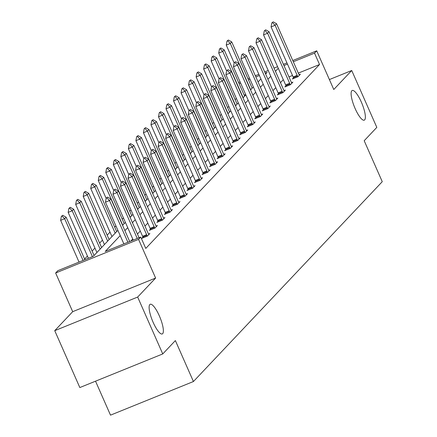 <?xml version="1.0" encoding="UTF-8"?>
<svg xmlns="http://www.w3.org/2000/svg" width="437" height="437" viewBox="0 0 437 437"><rect width="100%" height="100%" fill="white"/><g stroke="black" fill="none" stroke-linecap="round" stroke-linejoin="round"><path stroke-width="0.66" d="M355.15 108.595A16.016 4.119 -112.1 0 1 352.222 90.481A16.016 4.119 -112.1 0 1 361.328 102.056A16.016 4.119 -112.1 0 1 364.256 120.17A16.016 4.119 -112.1 0 1 355.15 108.595M153.152 322.375A16.016 4.119 -112.1 0 1 150.224 304.267A16.016 4.119 -112.1 0 1 159.33 315.842A16.016 4.119 -112.1 0 1 162.258 333.95A16.016 4.119 -112.1 0 1 153.152 322.375M292.779 60.53L316.721 50.823L333.775 89.503L351.73 70.504L376.814 127.38L364.196 140.736L382.26 181.688L193.433 381.528L175.374 340.576L162.75 353.932L79.829 387.553L54.74 330.672L137.666 297.056L155.616 278.058L138.556 239.378L55.636 272.999L57.831 270.678L93.354 256.273L117.87 230.326M162.75 353.932L137.666 297.056M351.73 70.504L329.394 79.561M155.616 278.058L72.695 311.674L54.74 330.672M72.695 311.674L55.636 272.999M236.362 98.418L235.139 99.707M228.835 106.382L227.611 107.677M221.302 114.352L220.084 115.641M213.775 122.316L212.557 123.611M206.248 130.286L205.024 131.575M198.72 138.25L197.497 139.545M191.193 146.22L189.969 147.509M183.666 154.185L182.442 155.479M176.138 162.154L174.915 163.443M168.611 170.119L167.387 171.413M161.084 178.088L159.86 179.378M153.556 186.053L152.333 187.347M146.024 194.023L144.805 195.312M138.496 201.987L137.273 203.281M130.969 209.957L129.745 211.246M123.442 217.921L122.218 219.216M115.914 225.891L114.691 227.18M110.004 232.145L107.163 235.15M102.477 240.115L99.636 243.114M94.944 248.079L92.109 251.084M87.416 256.049L84.581 259.048M95.528 381.184L110.512 415.15L193.433 381.528M285.956 85.799L284.875 86.941L290.479 84.669L292.894 82.118L291.555 82.659M270.902 101.734L269.82 102.875L275.425 100.603L277.839 98.052L276.501 98.593M255.847 117.668L254.766 118.809L260.37 116.537L262.779 113.986L261.446 114.527M240.792 133.602L239.711 134.743L245.31 132.471L247.724 129.92L246.392 130.461M225.732 149.536L224.656 150.678L230.255 148.405L232.67 145.854L231.331 146.395M210.678 165.47L209.596 166.612L215.201 164.339L217.615 161.788L216.277 162.329M195.623 181.404L194.541 182.546L200.146 180.273L202.56 177.722L201.222 178.263M180.568 197.338L179.487 198.48L185.091 196.208L187.5 193.657L186.167 194.197M165.514 213.272L164.432 214.414L170.031 212.142L172.446 209.591L171.113 210.131M150.454 229.207L149.372 230.348L154.977 228.076L157.391 225.525L156.053 226.066M283.307 79.681L280.467 82.68M275.78 87.646L272.939 90.65M268.252 95.616L265.412 98.615M260.72 103.58L257.885 106.584M253.192 111.55L250.357 114.549M245.665 119.514L242.83 122.518M238.138 127.484L235.303 130.483M230.61 135.448L227.77 138.453M223.083 143.418L220.243 146.417M215.556 151.382L212.715 154.387M208.028 159.352L205.188 162.351M200.501 167.316L197.661 170.321M192.974 175.286L190.133 178.285M185.441 183.25L182.606 186.255M177.914 191.22L175.079 194.219M170.386 199.185L167.551 202.189M162.859 207.154L160.024 210.153M155.332 215.119L152.491 218.123M147.804 223.088L144.964 226.087M140.277 231.053L137.436 234.057M132.75 239.023L130.789 241.093M120.202 235.614L105.23 251.455L140.752 237.056L145.772 248.429L319.54 64.523L298.334 73.121M292.5 75.486L288.966 76.917M142.926 237.171L141.845 238.318L147.449 236.046L149.864 233.489L148.525 234.035M157.981 221.237L156.905 222.384L162.504 220.111L164.918 217.555L163.58 218.101M173.041 205.303L171.96 206.45L177.564 204.177L179.973 201.621L178.64 202.167M188.096 189.368L187.014 190.516L192.619 188.243L195.028 185.687L193.695 186.233M203.15 173.434L202.069 174.582L207.673 172.309L210.088 169.753L208.749 170.299M218.205 157.5L217.123 158.647L222.728 156.375L225.142 153.819L223.804 154.365M233.26 141.566L232.184 142.713L237.783 140.441L240.197 137.884L238.864 138.431M248.32 125.632L247.238 126.779L252.843 124.507L255.252 121.95L253.919 122.497M263.374 109.698L262.293 110.845L267.897 108.573L270.306 106.016L268.974 106.562M278.429 93.764L277.348 94.911L282.952 92.639L285.366 90.082L284.028 90.628M293.484 77.83L292.402 78.977L298.007 76.704L300.421 74.148L299.083 74.694M140.752 237.056L138.556 239.378M316.721 50.823L314.525 53.15L293.314 61.748M319.54 64.523L314.525 53.15M278.287 68.303L275.452 71.307M270.76 76.273L267.925 79.272M263.232 84.237L260.397 87.242M255.705 92.207L252.865 95.206M248.178 100.171L245.337 103.176M240.65 108.141L237.81 111.14M233.123 116.105L230.283 119.11M225.596 124.075L222.755 127.074M218.063 132.04L215.228 135.044M210.536 140.009L207.701 143.008M203.008 147.974L200.173 150.978M195.481 155.943L192.646 158.942M187.954 163.908L185.113 166.912M180.426 171.878L177.586 174.876M172.899 179.842L170.059 182.846M165.372 187.812L162.531 190.811M157.844 195.776L155.004 198.78M150.317 203.746L147.477 206.745M142.784 211.71L139.949 214.714M135.257 219.68L132.422 222.679M127.73 227.644L124.895 230.649M287.48 64.113L283.952 65.545M238.591 82.5L240.11 81.883M247.959 78.704L249.478 78.086M255.312 75.721L258.846 74.29M264.68 71.925L268.214 70.494M274.048 68.123L277.577 66.692M283.416 64.326L286.945 62.895M265.592 73.99L267.122 72.367L265.215 73.137M259.381 75.503L255.853 76.939M250.013 79.305L248.495 79.922M240.645 83.101L239.126 83.718M122.562 225.361L125.397 222.357M130.089 217.397L132.924 214.392M137.617 209.427L140.457 206.422M145.144 201.462L147.985 198.458M152.671 193.493L155.512 190.488M160.199 185.528L163.039 182.524M167.726 177.559L170.567 174.554M175.253 169.594L178.094 166.59M182.786 161.624L185.621 158.62M190.314 153.66L193.149 150.656M197.841 145.69L200.676 142.686M205.368 137.726L208.203 134.722M212.895 129.756L215.736 126.752M220.423 121.792L223.263 118.788M227.95 113.822L230.791 110.818M235.477 105.858L238.318 102.853M243.005 97.888L245.845 94.884M250.538 89.924L253.373 86.919M258.065 81.954L260.9 78.95M245.665 94.474L244.141 95.091M107.595 197.125L106.196 198.163L107.595 197.125L110.943 199.021L129.696 241.535M127.894 242.267L109.496 200.55L105.459 202.189L106.196 198.163M123.862 243.906L105.459 202.189M110.943 199.021L109.496 200.55L106.868 197.89M84.871 259.709L66.118 217.194L64.671 218.724L83.068 260.441M62.049 216.064L62.77 215.299L61.377 216.337L62.049 216.064L64.671 218.724L60.639 220.357L79.037 262.08M66.118 217.194L62.77 215.299M61.377 216.337L60.639 220.357M115.122 189.161L113.729 190.199L115.122 189.161L118.471 191.051L139.064 237.739M137.262 238.471L117.023 192.586L112.986 194.219L113.729 190.199M133.225 240.104L112.986 194.219M118.471 191.051L117.023 192.586L114.401 189.926M122.65 181.191L121.257 182.229L122.65 181.191L125.998 183.087L148.072 233.139A2.502 0.645 67.9 0 0 148.4 233.8L148.831 234.587M147.176 236.155L146.908 235.385A2.502 0.645 67.9 0 0 146.624 234.669L124.55 184.616L120.514 186.255L121.257 182.229M143.145 237.794L142.872 237.018A2.502 0.645 67.9 0 0 142.593 236.302L120.514 186.255M125.998 183.087L124.55 184.616L121.928 181.956M94.064 255.519L73.645 209.225L72.198 210.76L92.436 256.645M69.576 208.099L70.297 207.335L68.904 208.373L69.576 208.099L72.198 210.76L68.167 212.393L88.405 258.278M73.645 209.225L70.297 207.335M68.904 208.373L68.167 212.393M101.592 247.555L81.173 201.26L79.725 202.79L100.144 249.085M77.103 200.13L77.824 199.365L76.431 200.403L77.103 200.13L79.725 202.79L75.694 204.423L96.905 252.515M81.173 201.26L77.824 199.365M76.431 200.403L75.694 204.423M130.177 173.227L128.784 174.265L130.177 173.227L133.525 175.117L155.599 225.17A2.502 0.645 67.9 0 0 155.927 225.836L156.359 226.617M154.703 228.19L154.436 227.415A2.502 0.645 67.9 0 0 154.152 226.705L132.078 176.652L128.046 178.285L128.784 174.265M150.672 229.824L150.399 229.054A2.502 0.645 67.9 0 0 150.12 228.338L128.046 178.285M133.525 175.117L132.078 176.652L129.456 173.992M109.119 239.585L88.7 193.291L87.253 194.826L107.671 241.12M84.631 192.165L85.357 191.401L83.959 192.438L84.631 192.165L87.253 194.826L83.221 196.459L104.432 244.551M88.7 193.291L85.357 191.401M83.959 192.438L83.221 196.459M137.704 165.257L136.311 166.295L137.704 165.257L141.053 167.153L163.132 217.205A2.502 0.645 67.9 0 0 163.454 217.866L163.886 218.653M162.231 220.221L161.963 219.45A2.502 0.645 67.9 0 0 161.685 218.735L139.605 168.682L135.574 170.321L136.311 166.295M158.199 221.859L157.932 221.084A2.502 0.645 67.9 0 0 157.648 220.368L135.574 170.321M141.053 167.153L139.605 168.682L136.983 166.022M116.646 231.621L96.227 185.326L94.78 186.856L115.199 233.15M92.158 184.196L92.884 183.431L91.486 184.469L92.158 184.196L94.78 186.856L90.749 188.489L111.959 236.581M96.227 185.326L92.884 183.431M91.486 184.469L90.749 188.489M145.237 157.293L143.839 158.331L145.237 157.293L148.58 159.183L170.659 209.236A2.502 0.645 67.9 0 0 170.982 209.902L171.413 210.683M169.758 212.256L169.49 211.481A2.502 0.645 67.9 0 0 169.212 210.771L147.132 160.718L143.101 162.351L143.839 158.331M165.727 213.89L165.459 213.119A2.502 0.645 67.9 0 0 165.175 212.404L143.101 162.351M148.58 159.183L147.132 160.718L144.51 158.057M124.174 223.651L103.76 177.356L102.313 178.891L122.726 225.186M99.685 176.231L100.412 175.461L99.013 176.504L99.685 176.231L102.313 178.891L98.276 180.525L106.158 198.393M103.76 177.356L100.412 175.461M99.013 176.504L98.276 180.525M152.764 149.323L151.366 150.361L152.764 149.323L156.107 151.218L178.187 201.271A2.502 0.645 67.9 0 0 178.514 201.932L178.941 202.719M177.291 204.287L177.018 203.516A2.502 0.645 67.9 0 0 176.739 202.801L154.66 152.748L150.628 154.381L151.366 150.361M173.254 205.925L172.986 205.15A2.502 0.645 67.9 0 0 172.702 204.434L150.628 154.381M156.107 151.218L154.66 152.748L152.038 150.088M131.706 215.687L111.288 169.392L109.84 170.922L130.259 217.216M107.212 168.261L107.939 167.497L106.541 168.535L107.212 168.261L109.84 170.922L105.803 172.555L113.686 190.428M111.288 169.392L107.939 167.497M106.541 168.535L105.803 172.555M160.292 141.359L158.893 142.396L160.292 141.359L163.64 143.249L185.714 193.301A2.502 0.645 67.9 0 0 186.042 193.968L186.468 194.749M184.818 196.322L184.545 195.547A2.502 0.645 67.9 0 0 184.267 194.836L162.187 144.784L158.156 146.417L158.893 142.396M180.781 197.956L180.514 197.185A2.502 0.645 67.9 0 0 180.23 196.47L158.156 146.417M163.64 143.249L162.187 144.784L159.565 142.123M139.234 207.717L118.815 161.422L117.367 162.957L137.786 209.252M114.74 160.297L115.466 159.527L114.068 160.57L114.74 160.297L117.367 162.957L113.33 164.591L121.213 182.458M118.815 161.422L115.466 159.527M114.068 160.57L113.33 164.591M167.819 133.389L166.421 134.427L167.819 133.389L171.167 135.284L193.241 185.337A2.502 0.645 67.9 0 0 193.569 185.998L193.995 186.785M192.346 188.352L192.072 187.582A2.502 0.645 67.9 0 0 191.794 186.867L169.72 136.814L165.683 138.447L166.421 134.427M188.309 189.991L188.041 189.216A2.502 0.645 67.9 0 0 187.757 188.5L165.683 138.447M171.167 135.284L169.72 136.814L167.092 134.154M146.761 199.753L126.342 153.458L124.895 154.988L145.313 201.282M122.273 152.327L122.994 151.563L121.601 152.6L122.273 152.327L124.895 154.988L120.858 156.621L128.74 174.494M126.342 153.458L122.994 151.563M121.601 152.6L120.858 156.621M175.346 125.424L173.948 126.462L175.346 125.424L178.695 127.314L200.769 177.367A2.502 0.645 67.9 0 0 201.096 178.034L201.523 178.815M199.873 180.388L199.605 179.612A2.502 0.645 67.9 0 0 199.321 178.902L177.247 128.849L173.21 130.483L173.948 126.462M195.836 182.021L195.568 181.251A2.502 0.645 67.9 0 0 195.29 180.536L173.21 130.483M178.695 127.314L177.247 128.849L174.62 126.189M182.874 117.455L181.475 118.493L182.874 117.455L186.222 119.35L208.296 169.403A2.502 0.645 67.9 0 0 208.624 170.064L209.05 170.851M207.4 172.418L207.133 171.648A2.502 0.645 67.9 0 0 206.848 170.933L184.775 120.88L180.738 122.513L181.475 118.493M203.363 174.057L203.096 173.281A2.502 0.645 67.9 0 0 202.817 172.566L180.738 122.513M186.222 119.35L184.775 120.88L182.153 118.219M190.401 109.49L189.008 110.528L190.401 109.49L193.749 111.38L215.823 161.433A2.502 0.645 67.9 0 0 216.151 162.1L216.583 162.881M214.928 164.454L214.66 163.678A2.502 0.645 67.9 0 0 214.376 162.968L192.302 112.915L188.265 114.549L189.008 110.528M210.896 166.087L210.623 165.317A2.502 0.645 67.9 0 0 210.344 164.602L188.265 114.549M193.749 111.38L192.302 112.915L189.68 110.255M197.928 101.521L196.535 102.558L197.928 101.521L201.277 103.416L223.351 153.469A2.502 0.645 67.9 0 0 223.678 154.13L224.11 154.917M222.455 156.484L222.187 155.714A2.502 0.645 67.9 0 0 221.903 154.998L199.829 104.946L195.792 106.579L196.535 102.558M218.424 158.123L218.15 157.347A2.502 0.645 67.9 0 0 217.872 156.632L195.792 106.579M201.277 103.416L199.829 104.946L197.207 102.285M205.456 93.556L204.063 94.594L205.456 93.556L208.804 95.446L230.878 145.499A2.502 0.645 67.9 0 0 231.206 146.166L231.637 146.947M229.982 148.52L229.715 147.744A2.502 0.645 67.9 0 0 229.43 147.034L207.357 96.981L203.325 98.615L204.063 94.594M225.951 150.153L225.678 149.383A2.502 0.645 67.9 0 0 225.399 148.667L203.325 98.615M208.804 95.446L207.357 96.981L204.734 94.321M212.983 85.586L211.59 86.624L212.983 85.586L216.331 87.482L238.411 137.535A2.502 0.645 67.9 0 0 238.733 138.196L239.165 138.982M237.51 140.55L237.242 139.78A2.502 0.645 67.9 0 0 236.963 139.064L214.884 89.011L210.852 90.645L211.59 86.624M233.478 142.189L233.211 141.413A2.502 0.645 67.9 0 0 232.926 140.698L210.852 90.645M216.331 87.482L214.884 89.011L212.262 86.351M220.516 77.622L219.117 78.66L220.516 77.622L223.859 79.512L245.938 129.565A2.502 0.645 67.9 0 0 246.266 130.231L246.692 131.013M245.042 132.586L244.769 131.81A2.502 0.645 67.9 0 0 244.491 131.1L222.411 81.047L218.38 82.68L219.117 78.66M241.006 134.219L240.738 133.449A2.502 0.645 67.9 0 0 240.454 132.733L218.38 82.68M223.859 79.512L222.411 81.047L219.789 78.387M228.043 69.652L226.645 70.69L228.043 69.652L231.386 71.548L253.465 121.601A2.502 0.645 67.9 0 0 253.793 122.262L254.219 123.048M252.57 124.616L252.296 123.846A2.502 0.645 67.9 0 0 252.018 123.13L229.938 73.077L225.907 74.711L226.645 70.69M248.533 126.255L248.265 125.479A2.502 0.645 67.9 0 0 247.981 124.764L225.907 74.711M231.386 71.548L229.938 73.077L227.316 70.417M235.57 61.688L234.172 62.726L235.57 61.688L238.919 63.578L260.993 113.631A2.502 0.645 67.9 0 0 261.321 114.297L261.747 115.078M260.097 116.652L259.824 115.876A2.502 0.645 67.9 0 0 259.545 115.166L237.471 65.113L233.434 66.746L234.172 62.726M256.06 118.285L255.792 117.515A2.502 0.645 67.9 0 0 255.508 116.799L233.434 66.746M238.919 63.578L237.471 65.113L234.844 62.453M243.098 53.718L241.699 54.756L243.098 53.718L246.446 55.614L268.52 105.667A2.502 0.645 67.9 0 0 268.848 106.328L269.274 107.114M267.624 108.682L267.357 107.912A2.502 0.645 67.9 0 0 267.073 107.196L244.999 57.143L240.962 58.776L241.699 54.756M263.587 110.321L263.32 109.545A2.502 0.645 67.9 0 0 263.036 108.829L240.962 58.776M246.446 55.614L244.999 57.143L242.371 54.483M154.288 191.783L133.869 145.488L132.422 147.023L152.841 193.318M129.8 144.363L130.521 143.593L129.128 144.636L129.8 144.363L132.422 147.023L128.385 148.656L136.268 166.524M133.869 145.488L130.521 143.593M129.128 144.636L128.385 148.656M161.816 183.819L141.397 137.524L139.949 139.053L160.368 185.348M137.327 136.393L138.048 135.628L136.655 136.666L137.327 136.393L139.949 139.053L135.918 140.687L143.795 158.56M141.397 137.524L138.048 135.628M136.655 136.666L135.918 140.687M169.343 175.849L148.924 129.554L147.477 131.089L167.895 177.384M144.855 128.429L145.576 127.659L144.183 128.702L144.855 128.429L147.477 131.089L143.445 132.722L151.322 150.59M148.924 129.554L145.576 127.659M144.183 128.702L143.445 132.722M176.87 167.884L156.451 121.59L155.004 123.119L175.423 169.414M152.382 120.459L153.108 119.694L151.71 120.732L152.382 120.459L155.004 123.119L150.973 124.753L158.85 142.626M156.451 121.59L153.108 119.694M151.71 120.732L150.973 124.753M184.398 159.915L163.979 113.62L162.531 115.155L182.95 161.45M159.909 112.495L160.636 111.725L159.237 112.768L159.909 112.495L162.531 115.155L158.5 116.788L166.382 134.656M163.979 113.62L160.636 111.725M159.237 112.768L158.5 116.788M191.925 151.95L171.512 105.656L170.059 107.185L190.477 153.48M167.437 104.525L168.163 103.76L166.765 104.798L167.437 104.525L170.059 107.185L166.027 108.818L173.91 126.686M171.512 105.656L168.163 103.76M166.765 104.798L166.027 108.818M199.458 143.981L179.039 97.686L177.591 99.221L198.01 145.516M174.964 96.561L175.69 95.79L174.292 96.834L174.964 96.561L177.591 99.221L173.555 100.854L181.437 118.722M179.039 97.686L175.69 95.79M174.292 96.834L173.555 100.854M206.985 136.016L186.566 89.722L185.119 91.251L205.537 137.546M182.491 88.591L183.218 87.826L181.819 88.864L182.491 88.591L185.119 91.251L181.082 92.884L188.964 110.752M186.566 89.722L183.218 87.826M181.819 88.864L181.082 92.884M214.512 128.046L194.094 81.752L192.646 83.287L213.065 129.581M190.024 80.626L190.745 79.856L189.347 80.9L190.024 80.626L192.646 83.287L188.609 84.92L196.492 102.788M194.094 81.752L190.745 79.856M189.347 80.9L188.609 84.92M222.04 120.082L201.621 73.787L200.173 75.317L220.592 121.612M197.551 72.657L198.272 71.892L196.879 72.93L197.551 72.657L200.173 75.317L196.137 76.95L204.019 94.818M201.621 73.787L198.272 71.892M196.879 72.93L196.137 76.95M250.625 45.754L249.227 46.792L250.625 45.754L253.973 47.644L276.047 97.697A2.502 0.645 67.9 0 0 276.375 98.363L276.801 99.144M275.152 100.718L274.884 99.942A2.502 0.645 67.9 0 0 274.6 99.232L252.526 49.179L248.489 50.812L249.227 46.792M271.115 102.351L270.847 101.581A2.502 0.645 67.9 0 0 270.569 100.865L248.489 50.812M253.973 47.644L252.526 49.179L249.898 46.519M229.567 112.112L209.148 65.818L207.701 67.353L228.119 113.647M205.079 64.692L205.8 63.922L204.407 64.966L205.079 64.692L207.701 67.353L203.664 68.986L211.546 86.854M209.148 65.818L205.8 63.922M204.407 64.966L203.664 68.986M258.152 37.784L256.754 38.822L258.152 37.784L261.501 39.68L283.575 89.732A2.502 0.645 67.9 0 0 283.903 90.393L284.329 91.18M282.679 92.748L282.411 91.978A2.502 0.645 67.9 0 0 282.127 91.262L260.053 41.209L256.016 42.842L256.754 38.822M278.648 94.387L278.374 93.611A2.502 0.645 67.9 0 0 278.096 92.895L256.016 42.842M261.501 39.68L260.053 41.209L257.431 38.549M237.094 104.148L216.676 57.853L215.228 59.383L235.647 105.678M212.606 56.723L213.327 55.958L211.934 56.996L212.606 56.723L215.228 59.383L211.197 61.016L219.074 78.884M216.676 57.853L213.327 55.958M211.934 56.996L211.197 61.016M265.68 29.82L264.287 30.858L265.68 29.82L269.028 31.71L291.102 81.763A2.502 0.645 67.9 0 0 291.43 82.429L291.861 83.21M290.206 84.783L289.939 84.008A2.502 0.645 67.9 0 0 289.655 83.298L267.581 33.245L263.544 34.878L264.287 30.858M286.175 86.417L285.902 85.647A2.502 0.645 67.9 0 0 285.623 84.931L263.544 34.878M269.028 31.71L267.581 33.245L264.959 30.585M244.622 96.178L224.203 49.884L222.755 51.419L243.174 97.713M220.133 48.758L220.854 47.988L219.461 49.031L220.133 48.758L222.755 51.419L218.724 53.052L226.601 70.92M224.203 49.884L220.854 47.988M219.461 49.031L218.724 53.052M273.207 21.85L271.814 22.888L273.207 21.85L276.555 23.745L298.629 73.798A2.502 0.645 67.9 0 0 298.957 74.459L299.389 75.246M297.734 76.814L297.466 76.043A2.502 0.645 67.9 0 0 297.182 75.328L275.108 25.275L271.077 26.908L271.814 22.888M293.702 78.452L293.429 77.677A2.502 0.645 67.9 0 0 293.151 76.961L271.077 26.908M276.555 23.745L275.108 25.275L272.486 22.615M252.149 88.214L231.73 41.919L230.283 43.449L250.701 89.743M227.661 40.788L228.387 40.024L226.989 41.062L227.661 40.788L230.283 43.449L226.251 45.082L234.134 62.95M231.73 41.919L228.387 40.024M226.989 41.062L226.251 45.082M146.624 234.669L142.593 236.302M146.908 235.385L142.872 237.018M154.152 226.705L150.12 228.338M154.436 227.415L150.399 229.054M161.685 218.735L157.648 220.368M161.963 219.45L157.932 221.084M169.212 210.771L165.175 212.404M169.49 211.481L165.459 213.119M176.739 202.801L172.702 204.434M177.018 203.516L172.986 205.15M184.267 194.836L180.23 196.47M184.545 195.547L180.514 197.185M191.794 186.867L187.757 188.5M192.072 187.582L188.041 189.216M199.321 178.902L195.29 180.536M199.605 179.612L195.568 181.251M206.848 170.933L202.817 172.566M207.133 171.648L203.096 173.281M214.376 162.968L210.344 164.602M214.66 163.678L210.623 165.317M221.903 154.998L217.872 156.632M222.187 155.714L218.15 157.347M229.43 147.034L225.399 148.667M229.715 147.744L225.678 149.383M236.963 139.064L232.926 140.698M237.242 139.78L233.211 141.413M244.491 131.1L240.454 132.733M244.769 131.81L240.738 133.449M252.018 123.13L247.981 124.764M252.296 123.846L248.265 125.479M259.545 115.166L255.508 116.799M259.824 115.876L255.792 117.515M267.073 107.196L263.036 108.829M267.357 107.912L263.32 109.545M274.6 99.232L270.569 100.865M274.884 99.942L270.847 101.581M282.127 91.262L278.096 92.895M282.411 91.978L278.374 93.611M289.655 83.298L285.623 84.931M289.939 84.008L285.902 85.647M297.182 75.328L293.151 76.961M297.466 76.043L293.429 77.677"/></g></svg>

